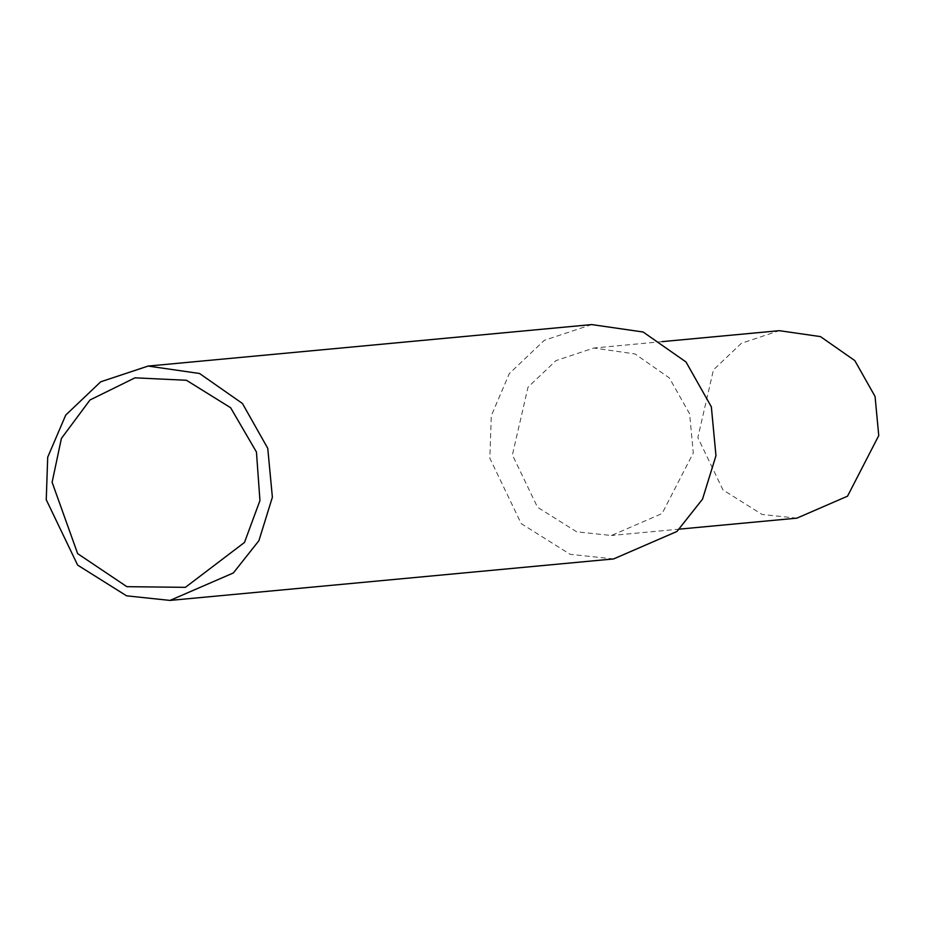 <?xml version="1.0" encoding="UTF-8"?>
<svg xmlns="http://www.w3.org/2000/svg" width="925" height="925" viewBox="0 0 925 925"><rect width="100%" height="100%" fill="white"/><g stroke="black" fill="none" stroke-linecap="round" stroke-linejoin="round"><path stroke-width="0.69" stroke-dasharray="4.62 3.47" d="M613.61 558.931L570.158 554.329L521.214 523.619L489.834 458.233L491.302 415.718L509.317 373.596L544.305 340.319L591.699 324.583M576.657 531.817L537.506 507.247L512.404 454.938L527.99 387.228L555.971 360.611L593.885 348.02L635.024 353.951L669.342 377.943L689.611 413.81L693.299 452.938L662.092 513.525L611.425 535.494L576.657 531.817M796.876 518.15L762.107 514.473L722.957 489.903L697.855 437.594L713.441 369.884L741.422 343.267L779.336 330.676M661.988 341.649L593.885 348.02M679.528 529.123L611.425 535.494"/><path stroke-width="1.39" d="M126.575 595.827L77.631 565.106L46.25 499.72L47.707 457.204L65.733 415.082L100.709 381.805L148.104 366.069L199.534 373.492L242.431 403.473L267.753 448.313L272.378 497.222L258.931 540.663L233.354 572.957L170.027 600.418L126.575 595.827M126.852 586.67L77.654 553.636L52.112 482.283L61.397 438.45L90.026 399.958L135.004 377.828L186.434 380.267L230.626 407.728L256.445 452.013L259.948 500.564L244.489 542.455L185.393 587.34L126.852 586.67M148.104 366.069L591.699 324.583L643.118 332.006L686.015 361.987L711.348 406.827L715.962 455.724L702.514 499.176L676.95 531.47L613.61 558.931L170.027 600.418M661.988 341.649L779.336 330.676L820.475 336.608L854.793 360.588L875.062 396.467L878.75 435.594L847.531 496.182L796.876 518.15L679.528 529.123"/></g></svg>
